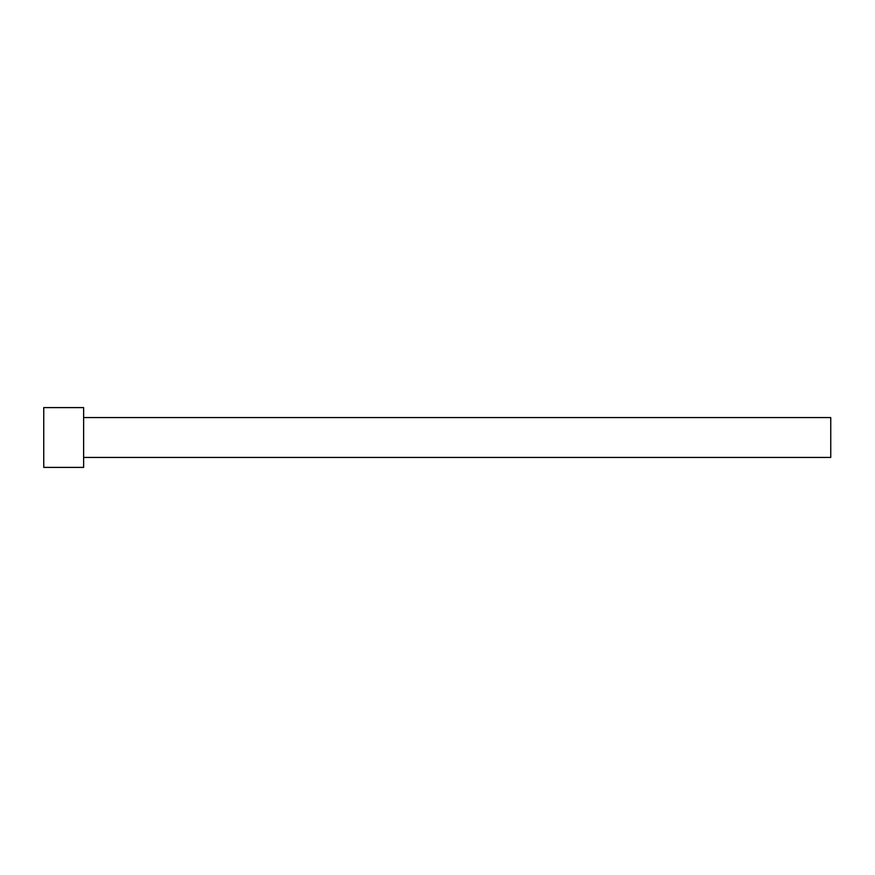 <?xml version="1.0" encoding="UTF-8"?>
<svg xmlns="http://www.w3.org/2000/svg" width="875" height="875" viewBox="0 0 875 875"><rect width="100%" height="100%" fill="white"/><g stroke="black" fill="none" stroke-linecap="round" stroke-linejoin="round"><path stroke-width="1.31" d="M43.75 467.403L43.75 407.597L83.628 407.597L83.628 467.403L43.75 467.403M83.628 457.439L830.747 457.439L830.747 417.561L830.747 457.439M83.628 417.561L830.747 417.561"/></g></svg>
